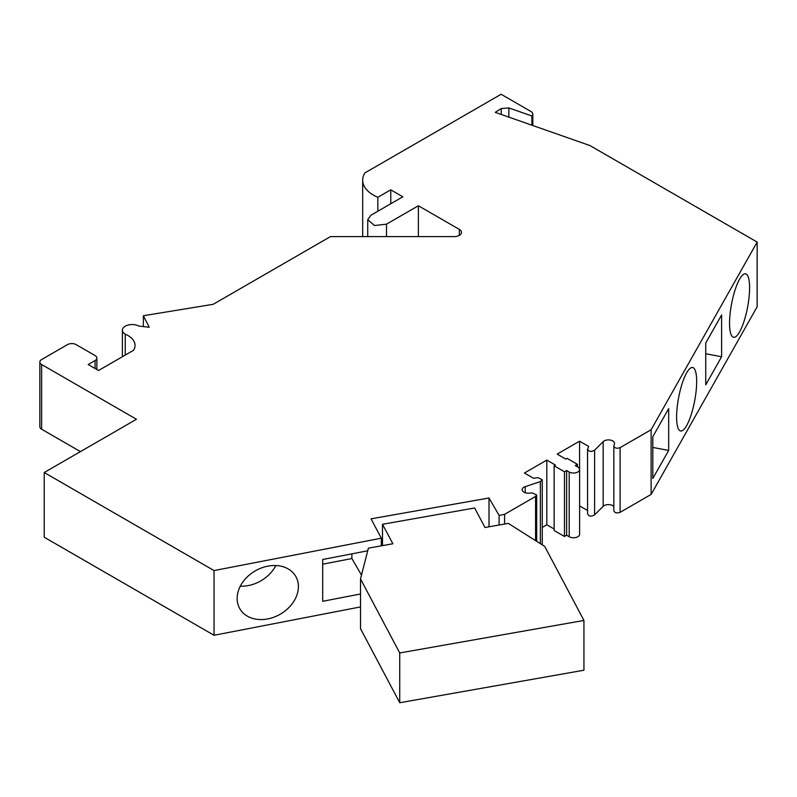 <?xml version="1.0" encoding="UTF-8"?>
<svg xmlns="http://www.w3.org/2000/svg" width="797" height="797" viewBox="0 0 797 797"><rect width="100%" height="100%" fill="white"/><g stroke="black" fill="none" stroke-linecap="round" stroke-linejoin="round"><path stroke-width="1.2" d="M542.259 527.425L546.822 524.795L554.144 529.019M381.305 545.806L381.305 538.194L371.053 518.837L489.009 497.986L499.111 515.4L504.581 514.344L535.594 496.431L536.66 494.917L532.057 492.885L529.178 493.174A6.097 3.517 180 0 1 522.174 489.697A6.097 3.517 180 0 1 525.223 486.648L540.366 481.587L542.259 479.734L537.985 477.662L533.452 478.25L524.406 473.029L546.822 460.088L555.439 465.069L554.144 465.817L554.144 530.513L564.475 536.481L566.637 535.235L569.207 536.72A6.097 3.517 0 0 0 575.852 537.487A6.097 3.517 0 0 0 579.618 534.239L579.618 469.533A6.097 3.517 0 0 0 577.825 467.042L575.255 465.558L577.407 464.312L567.075 458.345L565.78 459.092L557.163 454.121L579.578 441.179L588.624 446.4L587.538 449.378L587.598 513.716C588.664 516.446 591.005 516.835 594.612 514.882L603.17 506.354A6.097 3.517 180 0 1 608.569 504.591A6.097 3.517 180 0 1 613.839 506.474M579.618 505.906L587.528 510.469M587.598 449.02C588.664 451.74 591.005 452.128 594.612 450.175L603.17 441.648A6.097 3.517 180 0 1 610.024 440.014A6.097 3.517 180 0 1 614.537 443.411A6.097 3.517 180 0 1 614.467 443.929L613.839 446.091C614.716 448.213 616.808 448.721 620.106 447.635L651.129 429.732L757.15 242.089L757.15 306.785L651.129 494.429L620.106 512.341C616.808 513.427 614.716 512.909 613.839 510.797L613.839 510.857M531.908 125.209L531.908 115.993A6.356 3.666 0 0 0 532.824 114.091A6.356 3.666 0 0 0 531.021 111.53L501.114 94.265L364.916 172.899A36.572 21.12 0 0 0 362.675 180.172A36.572 21.12 0 0 0 377.838 197.287L390.769 189.825L402.844 196.789L370.944 215.21L367.726 219.683L374.5 225.541L386.495 224.156L418.375 205.756L459.321 229.397A7.312 4.224 180 0 1 461.463 232.385A7.312 4.224 180 0 1 454.151 236.609L330.436 236.619L213.197 304.305L143.36 315.742L149.248 327.258L138.857 326.093A9.753 5.629 0 0 0 128.297 325.007A9.753 5.629 0 0 0 122.399 330.177A9.753 5.629 0 0 0 125.219 334.142A24.378 14.077 180 0 1 135.052 345.44A24.378 14.077 180 0 1 133.557 350.281L98.539 370.505L88.188 364.518L95.082 360.543A6.097 3.517 0 0 0 96.865 358.052A6.097 3.517 0 0 0 95.082 355.562L76.114 344.613A6.097 3.517 0 0 0 67.496 344.613L41.633 359.547A6.097 3.517 0 0 0 39.85 362.037L39.85 426.734A6.097 3.517 0 0 0 41.633 429.224L80.427 451.62M39.85 362.037A6.097 3.517 0 0 0 41.633 364.518L136.466 419.272L44.224 472.521L44.224 537.228L214.044 635.279L360.513 606.925M489.009 526.797L489.009 497.986M382.49 524.287L474.653 507.988L484.994 527.504L508.307 523.39L544.72 546.403L583.932 620.445L399.725 652.962L360.513 578.921L368.383 548.157L392.891 543.763L382.49 524.287L382.49 545.596M757.15 242.089L590.039 145.602L495.256 112.347L501.213 108.561L501.213 114.429M613.839 446.091L613.839 510.847M554.144 465.817L564.475 471.774L566.637 470.529L569.207 472.023A6.097 3.517 0 0 0 575.852 472.78A6.097 3.517 0 0 0 579.618 469.533M44.224 472.521L214.044 570.572L381.305 538.194M531.908 115.993L508.855 107.924L501.213 108.561M377.838 211.225L377.838 197.287M390.769 203.763L390.769 189.825M418.375 236.609L418.375 205.756M143.36 326.601L143.36 315.742M125.239 355.093L125.239 334.152M214.044 635.279L214.044 570.572M298.397 586.612A32.308 25.006 149.9 0 0 295.707 576.311A32.308 25.006 149.9 0 0 261.346 567.992A32.308 25.006 149.9 0 0 237.137 598.467A32.308 25.006 149.9 0 0 239.827 608.759A32.308 25.006 149.9 0 0 274.188 617.087A32.308 25.006 149.9 0 0 298.397 586.612M367.716 550.787L322.705 559.494L322.705 601.307L360.513 593.984M240.305 586.184A32.308 25.006 149.9 0 0 275.852 565.531M322.705 564.186L351.875 558.538L351.875 553.855M360.513 578.921L360.513 628.694L399.725 702.735L583.932 670.217L583.932 620.445M399.725 702.735L399.725 652.962M361.489 575.095L351.875 558.538M651.129 494.429L651.129 429.732M729.554 323.283A32.308 8.179 100.7 0 0 733.589 337.3A32.308 8.179 100.7 0 0 744.069 321.161A32.308 8.179 100.7 0 0 749.588 287.817A32.308 8.179 100.7 0 0 745.544 273.799A32.308 8.179 100.7 0 0 735.073 289.949A32.308 8.179 100.7 0 0 729.554 323.283M705.734 384.851L721.614 356.747L721.614 314.945L705.724 343.059L705.734 384.851M676.613 416.97A32.308 8.179 100.7 0 0 680.658 430.988A32.308 8.179 100.7 0 0 691.138 414.848A32.308 8.179 100.7 0 0 696.658 381.504A32.308 8.179 100.7 0 0 692.613 367.487A32.308 8.179 100.7 0 0 682.142 383.626A32.308 8.179 100.7 0 0 676.613 416.97M652.803 478.489L668.673 450.435L668.673 408.622L652.803 436.726L652.803 478.489M613.839 510.797L613.839 446.21M594.612 514.882L594.612 450.175M579.578 469.144L579.578 441.179M577.407 466.803L577.407 464.312M566.637 535.235L566.637 470.529M564.475 536.481L564.475 471.774M546.822 524.795L546.822 460.088M540.366 543.654L540.366 481.587M504.581 524.047L504.581 514.344M499.111 525.014L499.111 515.4M721.614 356.747L705.734 353.758M668.673 450.435L652.803 447.446M508.855 107.924L508.855 117.119M386.495 236.619L386.495 224.156M459.321 235.374L459.321 229.397M95.082 368.503L95.082 360.543M41.633 429.224L41.633 364.518M620.106 512.341L620.106 447.635M603.17 506.354L603.17 441.648M569.207 536.72L569.207 472.023M525.223 492.745L525.223 486.648M535.594 540.635L535.594 496.431M532.824 125.527L532.824 114.091M362.675 236.619L362.675 180.172M367.726 236.619L367.726 219.693M122.399 356.727L122.399 330.177M96.865 369.539L96.865 358.052M542.259 544.441L542.259 479.774M536.67 541.312L536.67 494.917"/></g></svg>
